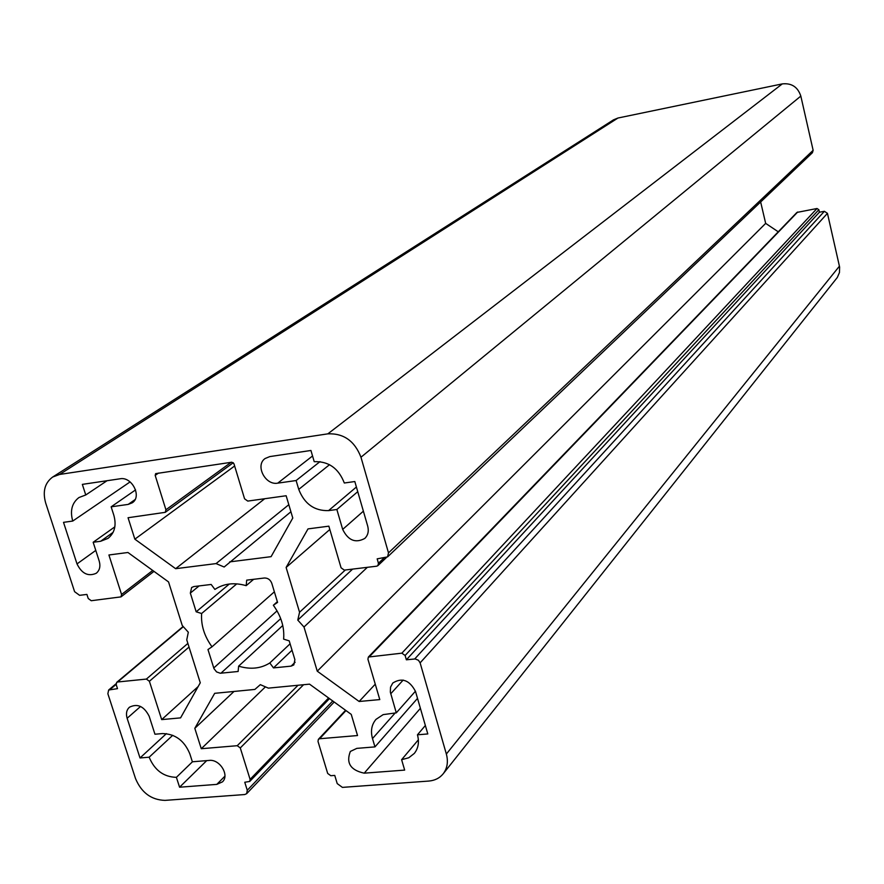 <?xml version="1.0" encoding="UTF-8"?>
<svg xmlns="http://www.w3.org/2000/svg" width="884" height="884" viewBox="0 0 884 884"><rect width="100%" height="100%" fill="white"/><g stroke="black" fill="none" stroke-linecap="round" stroke-linejoin="round"><path stroke-width="1.33" d="M229.652 561.881L271.09 556.666L292.781 518.035L286.151 495.747L247.763 501.084L244.57 498.797L233.951 463.735L231.818 462.21L155.65 473.636L155.186 475.382L165.927 509.781L165.264 512.333L128.058 517.726L134.854 539.174L175.64 568.688L216.072 563.594L224.16 567.009L290.913 511.759M234.636 465.99L134.854 539.174M264.703 498.731L175.64 568.688M288.814 504.698L216.072 563.594M273.355 605.253L277.565 602.402L271.797 583.318C270.36 579.727 267.896 577.959 264.404 578.003L246.702 580.147L246.183 585.661C234.238 582.236 223.807 583.495 214.878 589.418L211.177 584.457L193.894 586.556L191.651 587.484L190.336 593.098L196.182 611.805L201.629 613.507C200.856 625.121 204.315 636.215 212.005 646.801L207.972 649.541L213.972 668.635L216.58 671.917L220.293 673.243L238.127 671.486L238.625 666.16C250.36 669.696 260.758 668.635 269.808 662.967L273.488 667.906L291.123 666.127L293.819 664.912L294.891 659.685L289.201 640.867L283.62 639.121C284.593 627.386 281.178 616.104 273.355 605.253L277.355 601.684M253.631 579.307L246.183 585.661M229.332 584.015L196.182 611.805M236.757 583.86L201.629 613.507M274.372 591.816L212.005 646.801M172.734 735.3L149.153 757.201C154.612 770.273 163.695 776.981 176.402 777.334L179.574 787.213L216.801 784.384L222.436 781.876C229.807 775.312 219.762 758.98 209.221 760.417L192.369 761.787L189.817 753.809C184.314 740.56 175.154 733.808 162.347 733.576L154.954 734.228L149.164 716.228C144.015 706.194 137.418 703.211 129.384 707.255C126.534 709.985 125.782 713.653 127.13 718.272L140.015 757.964L149.153 757.201M192.447 761.787L176.402 777.334M206.712 760.627L179.574 787.213M415.524 691.487C409.568 680.105 401.988 677.288 392.772 683.034L390.551 687.122L390.33 692.084L396.286 712.847L383.159 714.626L376.009 719.355C371.6 724.582 370.429 730.98 372.495 738.56L374.96 746.892L356.827 748.372L350.351 751.444C345.898 762.969 350.517 770.207 364.219 773.168L404.662 770.097L401.612 759.688L408.751 757.776L414.309 753.422C418.353 748.306 419.403 742.096 417.458 734.803L427.801 733.941L415.524 691.487M415.447 691.211L396.286 712.847M417.524 698.382L374.96 746.892M107.075 480.708L85.748 494.974L78.952 497.537C71.947 502.908 69.88 510.742 72.742 521.052L63.515 522.345L77.007 563.915C81.814 573.683 88.223 576.799 96.234 573.274C99.693 570.412 100.677 566.324 99.196 561.031L93.163 542.268L100.61 541.273L108.036 538.367C114.655 533.019 116.6 525.328 113.848 515.295L111.152 506.819L128.202 504.399L132.224 502.83C142.225 496.709 131.97 476.332 120.091 478.785L82.345 484.377L85.748 494.974M130.103 481.902L72.742 521.052M114.854 526.842L93.163 542.268M336.859 509.504L342.683 529.394C348.152 540.467 355.534 543.472 364.816 538.411C368.02 535.24 368.982 531.151 367.711 526.146L354.816 481.537L344.318 483.007C338.572 468.266 328.539 461.161 314.218 461.68L310.936 450.475L269.808 456.586L265.145 458.498C254.89 465.293 265.288 485.603 277.731 483.15L296.118 480.531L298.748 489.393C304.45 503.924 314.384 511.007 328.572 510.609L336.859 509.504L357.744 491.67M297.775 620.082L303.997 627.01L317.257 671.177L359.136 701.487L379.788 699.587L367.932 659.243L368.374 657.033L401.866 653.166L405.115 655.497L406.364 659.796L415.182 658.945L418.441 660.26L420.121 662.856L446.354 754.03C448.398 761.71 447.337 768.295 443.182 773.809C439.646 778.119 434.84 780.539 428.795 781.058L342.406 787.39L337.213 783.589L334.749 775.412L330.793 775.71L327.688 773.445L317.997 741.422L318.373 739.322L319.621 738.748L357.534 735.543L351.235 714.382L309.544 684.15L268.36 688.128L260.327 684.647L254.868 689.432L214.679 693.321L194.811 728.328L201.276 748.726L237.232 745.698L240.282 747.93L250.095 779.379L249.73 781.445L244.757 782.252L247.266 790.263L246.669 793.666L244.724 794.539L164.999 800.385C151.275 799.943 141.44 792.661 135.506 778.528L107.87 693.752L108.644 690.017L117.506 688.647L116.202 684.636L116.677 682.382L117.616 681.995L146.39 679.078L149.396 681.288L161.684 719.609L180.579 717.874L200.27 682.802L186.756 639.839L188.314 632.237L182.248 625.485L168.546 581.926L127.937 552.489L108.909 554.986L121.561 594.479L120.998 596.877L91.251 600.722L88.245 598.523L86.908 594.424L79.582 595.319L74.588 591.672L45.681 503.007C42.465 491.504 44.808 482.841 52.697 477.017L59.615 474.454L327.853 433.845C343.633 433.182 354.672 440.972 360.97 457.227L388.496 552.887L387.579 556.887L377.17 558.854L378.44 563.252L377.899 565.638L376.694 566.191L344.307 570.114L341.069 567.793L328.848 526.168L308.008 528.897L286.118 567.451L299.566 612.247L297.775 620.082L352.606 569.108M299.566 612.247L345.324 569.992M303.997 627.01L367.346 567.329M317.257 671.177L765.666 223.376L778.251 231.807M760.649 201.961L765.666 223.376M359.136 701.487L375.258 684.183M368.374 657.033L796.937 212.425L817.015 208.502L818.849 209.718L819.413 212.204L824.385 211.309L827.446 213.342L839.612 267.067L839.469 272.526L837.325 277.454L443.182 773.809M406.364 659.796L819.413 212.204M194.811 728.328L234.006 691.454M201.276 748.726L265.432 686.857M292.029 650.226L273.488 667.906M290.085 643.795L269.808 662.967M282.758 625.496L238.625 666.16M166.391 733.632L140.015 757.964M425.359 725.488L417.458 734.803M418.375 739.798L401.612 759.688M135.584 489.902L111.152 506.819M320.019 461.614L296.118 480.531M161.684 719.609L198.171 686.548M52.697 477.017L613.529 119.826L617.971 118.025L782.307 83.892C791.633 82.93 797.799 86.997 800.827 96.091L813.136 150.313L812.44 152.689L387.579 556.887M286.118 567.451L329.82 529.505M158.512 473.084L155.186 475.382M231.144 462.31L165.927 509.781M199.11 585.926L190.336 593.098M224.901 776.196L216.801 784.384M403.17 680.072L390.717 693.796M395.203 712.935L372.495 738.56M95.781 550.412L77.007 563.915M113.119 532.334L100.61 541.273M363.379 511.184L342.683 529.394M369.645 656.436L797.722 212.005M401.866 653.166L817.015 208.502M405.115 655.497L818.849 209.718M414.707 658.967L824.385 211.309M420.121 662.856L827.446 213.342M446.354 754.03L839.435 266.161M319.621 738.748L345.976 710.57M237.232 745.698L298.052 685.266M240.282 747.93L303.577 684.724M250.095 779.379L328.594 697.973M247.266 790.263L332.749 700.979M295.123 662.249L291.123 666.127M280.714 618.623L220.912 673.221M277.046 610.877L213.74 667.995M140.567 706.46L127.13 718.272M364.219 773.168L420.397 708.327M135.053 499.604L128.202 504.399M356.396 487.018L328.572 510.609M329.533 464.686L298.748 489.393M312.549 455.978L277.731 483.15M110.202 689.376L116.135 684.382M117.616 681.995L183.331 626.69M146.39 679.078L187.883 643.397M149.396 681.288L189.021 647.044M121.561 594.479L152.711 570.445M59.615 474.454L617.971 118.025M327.853 433.845L782.307 83.892M360.97 457.227L800.827 96.091M388.496 552.887L813.136 150.313M378.44 563.252L383.954 558.025M233.288 462.708L165.264 512.333M345.578 710.283L318.373 739.322M329.478 698.603L249.73 781.445M334.185 702.018L246.669 793.666M116.069 683.774L108.644 690.017M183.132 626.469L116.677 682.382M153.982 571.373L120.998 596.877M386.297 557.66L377.899 565.638"/></g></svg>
